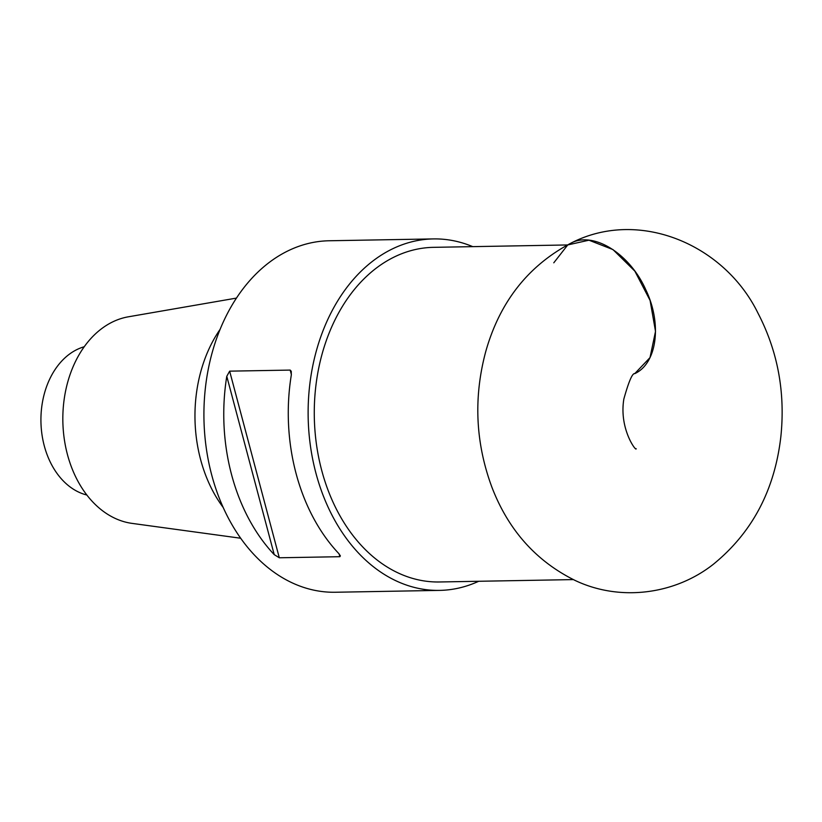 <?xml version="1.0" encoding="UTF-8"?>
<svg xmlns="http://www.w3.org/2000/svg" width="822" height="822" viewBox="0 0 822 822"><rect width="100%" height="100%" fill="white"/><g stroke="black" fill="none" stroke-linecap="round" stroke-linejoin="round"><path stroke-width="1.23" d="M573.294 579.592L439.441 581.976A167.349 122.19 -91 0 1 321.7 470.359A167.349 122.19 -91 0 1 433.502 247.34L567.334 244.956M472.753 246.641A175.774 128.345 89 0 0 433.348 238.914A175.774 128.345 89 0 0 392.371 248.922A175.774 128.345 89 0 0 310.367 445.452A175.774 128.345 89 0 0 439.595 590.391A175.774 128.345 89 0 0 478.692 581.277M433.348 238.914L329.149 240.764A175.774 128.345 89 0 0 288.173 250.772A175.774 128.345 89 0 0 206.158 447.302A175.774 128.345 89 0 0 335.386 592.251L439.595 590.391M291.368 374.534L290.187 370.085L229.646 371.154L279.305 557.778L339.846 556.699L339.085 553.874M290.187 370.085L291.265 371.297L291.286 375.171A175.774 128.345 -91 0 0 338.726 553.483L340.38 555.888L339.846 556.699M279.305 557.778L274.219 554.624L226.78 376.312A175.774 128.345 89 0 0 274.219 554.624M226.78 376.312L229.646 371.154M220.049 329.437A126.876 92.639 89 0 0 223.214 507.503M236.438 298.098L128.396 316.799A103.973 75.912 89 0 0 112.665 321.905A103.973 75.912 89 0 0 63.479 432.372A103.973 75.912 89 0 0 132.065 523.388L240.702 538.235M84.224 346.75A75.542 55.156 89 0 0 77.124 349.473A75.542 55.156 89 0 0 41.151 426.741A75.542 55.156 89 0 0 86.855 495.019M553.781 262.814L567.755 244.935L588.942 240.199L612.965 249.58L634.861 271.147L650.089 300.441L655.514 331.389L650.007 357.611L634.697 373.671C656.994 363.54 662.265 324.002 645.866 289.909C629.899 253.7 593.535 230.992 570.941 243.148C528.176 265.773 499.776 301.9 485.751 351.528C473.39 397.612 475.465 442.894 491.957 487.364C508.448 530.128 536.098 561.118 574.897 580.342C619.336 601.642 674.379 594.892 713.198 564.395C752.274 532.625 774.838 489.891 780.9 436.205C785.37 392.176 777.725 351.128 757.946 313.079C724.161 244.083 638.581 208.161 570.941 243.148M634.8 373.599C632.406 372.983 628.758 381.449 623.857 398.999C618.812 429.29 636.834 452.521 636.125 448.637"/></g></svg>
